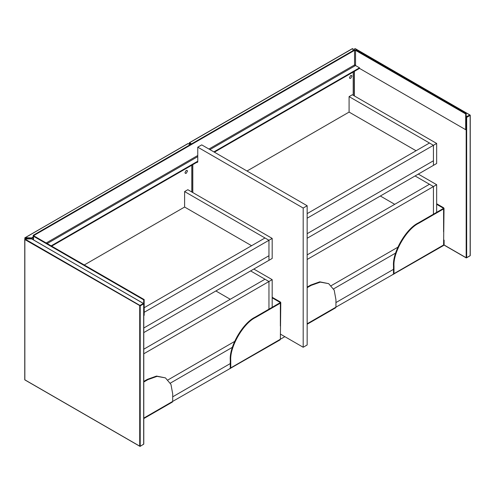 <?xml version="1.0" encoding="UTF-8"?>
<svg xmlns="http://www.w3.org/2000/svg" width="495" height="495" viewBox="0 0 495 495"><rect width="100%" height="100%" fill="white"/><g stroke="black" fill="none" stroke-linecap="round" stroke-linejoin="round"><path stroke-width="0.74" d="M25.493 238.98L31.655 238.893L143.68 303.571L143.68 444.219L139.961 446.366L24.855 379.913L24.855 239.264L25.493 238.98M24.855 239.549L140.209 305.861L139.714 305.861L139.714 446.224M354.649 49.859L354.401 48.999L355.039 48.634L470.145 115.088L470.145 255.736L466.426 257.883L443.854 244.852M354.649 48.856L354.296 49.952M466.179 117.377L466.426 116.95L466.674 117.377L466.179 117.377L466.179 257.74M354.296 71.404L354.296 95.894M443.6 239.84L444.102 240.125L444.102 244.709L443.31 245.638L335.938 307.154L335.647 307.797L307.16 324.244M172.706 396.811L230.262 363.584M280.368 334.651L280.863 334.366M335.938 302.569L393.494 269.342M443.6 240.409L444.102 240.125M284.835 336.656L280.368 339.236L280.077 339.879L172.706 401.396L172.415 402.039L143.785 418.566M51.146 245.854L197.759 161.209M213.883 151.897L359.506 67.821L359.506 68.397L214.385 152.182M208.927 149.032L354.544 64.956L355.039 65.816L355.534 65.532L359.506 67.821M51.647 246.139L197.759 161.778M143.68 315.6L144.175 315.315L144.175 299.562L34.031 235.967L34.031 235.397L354.544 50.348L355.534 50.348L355.534 65.532M354.544 50.348L354.544 64.956L355.534 64.956M359.506 68.397L465.684 129.696L465.684 113.943L466.179 113.658L356.035 50.063L354.049 50.063L33.536 235.113L33.122 235.682L33.536 236.257L143.68 299.846L143.68 303.466M34.031 235.967L34.031 235.397L34.031 235.967M465.684 113.943L355.534 50.348M465.684 129.696L466.179 129.412L466.179 113.658M144.175 299.562L143.68 299.846M280.368 334.082L303.194 347.255L303.194 208.042L197.759 147.17L197.759 162.063L196.769 162.354M197.759 162.063L197.016 162.496L197.759 162.063M192.803 164.643L192.803 192.574M303.194 208.042L307.16 205.747L307.16 344.966L303.194 347.255M197.759 147.17L201.731 144.88L307.16 205.747M229.76 368.453L230.466 368.521M280.783 302.569L280.368 339.236L230.757 367.884L230.757 360.434C229.643 346.902 243.286 323.272 255.562 317.468L280.368 303.144L280.783 302.569L280.368 302L272.182 297.272M272.182 297.841L279.873 302.284L279.873 302.86L255.067 317.177C242.791 322.988 229.148 346.618 230.262 360.15L230.262 367.593M279.873 302.284L279.873 302.86L279.873 302.284M143.785 382.004L147.9 379.628L157.026 376.367L165.441 377.889L170.961 384.411L172.706 393.946L172.706 401.396L143.785 418.096M165.441 377.889L156.531 376.076L147.405 379.337L143.785 381.428M392.993 274.211L393.698 274.279M444.015 208.327L443.6 244.994L393.989 273.642L393.989 266.192C392.882 252.66 406.525 229.03 418.795 223.226L443.6 208.902L444.015 208.327L443.6 207.758L436.658 203.748M436.658 204.317L443.105 208.042L443.105 208.618L418.3 222.936C406.024 228.746 392.38 252.376 393.494 265.908L393.494 273.351M443.105 208.042L443.105 208.618L443.105 208.042M307.16 287.675L311.132 285.386L320.265 282.125L328.674 283.647L334.199 290.169L335.938 299.704L335.938 307.154L307.16 323.767M328.674 283.647L319.764 281.834L310.637 285.095L307.16 287.1M436.658 163.499L436.658 143.445L352.31 94.749L349.086 96.612L433.434 145.307L433.434 165.361L436.658 163.499M436.658 143.445L307.16 218.208M416.066 150.752L349.086 112.08L349.086 96.612M307.16 238.262L433.434 165.361L433.434 160.776L307.16 233.677L433.434 160.776L433.434 145.307L429.462 143.018L307.16 213.63M247.005 171.016L349.086 112.08M349.458 77.635L350.701 75.487L351.574 75.401L351.939 76.205L350.701 78.352L349.823 78.439L349.458 77.635L350.701 75.487M353.306 50.496L352.954 48.856L352.954 50.694M189.325 144.187L189.325 142.876L352.558 48.634L352.954 48.856M353.306 95.325L353.306 71.979M436.658 212.336L436.658 184.697L418.3 174.098M436.658 184.697L433.434 186.559L415.076 175.96M307.16 259.46L433.434 186.559L433.434 214.199L433.434 186.559L429.462 184.264L307.16 254.876M333.587 288.888L395.616 253.075M394.732 204.317L380.346 196.014M397.832 247.215L331.254 285.658L397.832 247.215M272.182 258.458L272.182 238.404L187.84 189.709L184.61 191.571L268.958 240.267L268.958 260.321L272.182 258.458M272.182 238.404L144.175 312.308M251.596 245.712L184.61 207.04L184.61 191.571M143.785 332.591L268.958 260.321L268.958 255.736L143.785 328.006L268.958 255.736L268.958 240.267L264.992 237.977L144.175 307.723M84.268 264.974L184.61 207.04M187.469 171.159L186.225 173.312L185.347 173.399L184.988 172.594L186.225 170.447L187.104 170.36L187.469 171.159M186.225 170.447L184.988 172.594M31.903 238.918L31.655 237.916L31.903 238.343L33.122 237.637M25.493 238.404L25.493 237.916L25.493 238.404L31.655 238.404L31.655 238.831L143.785 303.713L143.785 444.077L140.135 446.385L24.75 379.77L24.75 239.407L25.493 238.404M24.855 239.159L24.855 237.829L188.088 143.587L190.068 144.738M272.182 307.296L272.182 279.656L253.824 269.057M272.182 279.656L268.958 281.519L250.6 270.92M143.785 353.783L268.958 281.519L268.958 309.158L268.958 281.519L264.992 279.223L143.785 349.204M170.354 383.13L232.384 347.317M230.255 299.277L215.87 290.967M234.599 341.457L168.015 379.9L234.599 341.457M140.209 446.224L140.209 305.861L143.68 303.856M143.432 303.429L139.961 305.434L25.103 239.122M466.674 257.74L466.674 117.377L470.145 115.372M354.401 95.956L354.401 71.348M469.897 114.945L466.179 116.808M355.039 65.816L209.917 149.608M197.759 156.624L47.18 243.559M46.19 242.989L197.759 155.48M33.536 236.257L33.536 239.858M230.757 360.434L230.262 360.15M280.368 326.063L280.368 303.144M255.562 317.468L255.067 317.177M147.405 379.337L147.9 379.628M393.989 266.192L393.494 265.908M443.6 231.821L443.6 208.902M418.795 223.226L418.3 222.936M310.637 285.095L311.132 285.386M191.559 143.878L189.573 142.733M189.325 143.16L191.064 144.163M353.201 72.035L353.201 95.263M33.122 237.068L31.655 237.916L25.103 237.687M24.855 238.12L25.245 238.918M191.806 165.219L191.806 191.998M25.493 238.831L31.655 238.831M443.749 244.914L466.253 257.901L470.25 255.593L470.25 115.23L355.218 48.615L354.296 49.147M33.122 239.623L33.122 235.682M353.306 49.147L352.384 48.615L189.399 142.715L189.226 144.125M24.75 237.977L187.908 143.575L190.173 144.676M191.912 192.06L191.912 165.157"/></g></svg>
